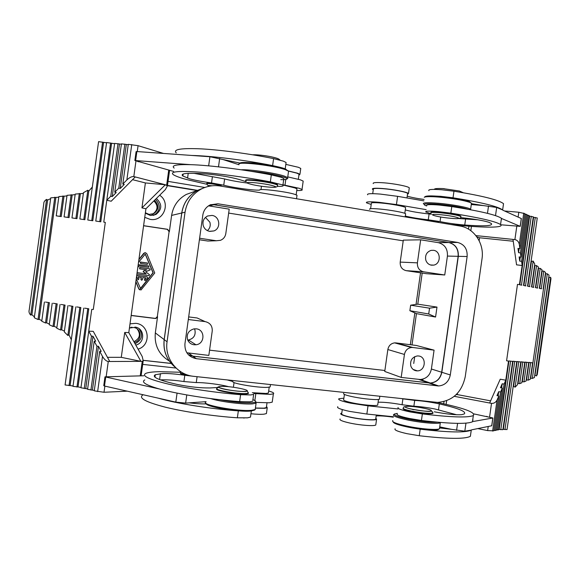 <?xml version="1.0" encoding="UTF-8"?>
<svg xmlns="http://www.w3.org/2000/svg" width="580" height="580" viewBox="0 0 580 580"><rect width="100%" height="100%" fill="white"/><g stroke="black" fill="none" stroke-linecap="round" stroke-linejoin="round"><path stroke-width="0.87" d="M131.167 315.513L155.244 318.493L155.904 318.471L157.564 316.724L155.324 332.913C154.237 345.26 158.905 354.641 169.338 361.064M143.318 360.332L171.187 363.413M137.815 267.416L138.946 265.981L148.879 267.279L148.734 265.952L138.178 264.835M136.902 274.014L149.082 275.674L149.495 274.71L145.645 271.752L150.155 269.939L150.024 268.895L139.613 267.539L139.766 268.866L146.754 269.83L143.456 271.15L143.376 271.737L146.189 273.898L137.097 272.636M416.288 345.462L395.93 342.911L412.866 347.507L434.072 350.153L416.288 345.462M139.033 328.679C143.332 335.051 142.006 340.068 135.053 343.744M135.829 281.786L138.794 288.927L139.766 289.862M135.865 281.539L138.953 288.992L141.041 289.971L154.744 272.999L146.841 253.757L145.486 252.706L144.579 252.815L138.888 259.68M203.109 188.174L197.497 190.421C188.674 195.351 183.418 202.877 181.736 212.998L164.169 339.59C163.024 350.052 166.206 358.846 173.71 365.973M197.497 190.421L186.281 194.445C178.06 199.027 173.174 206.016 171.615 215.412L169.36 231.637L167.606 229.303L143.594 225.671M140.519 263.421L147.342 264.379L147.53 263.023L140.708 262.066L140.519 263.421L140.353 262.102M148.611 265.93L138.192 264.705M138.511 262.377L145.297 254.047L153.185 272.788L140.65 288.673L136.235 278.849M187.514 339.517C188.674 342.519 190.842 344.266 194.024 344.774L195.938 344.767C205.052 344.056 205.342 329.527 196.243 328.831L193.959 328.882C188.573 330.506 186.419 334.051 187.514 339.517M203.312 225.888C204.464 228.948 206.625 230.782 209.793 231.398L213.918 230.927C221.313 228.375 219.842 216.268 212.019 215.419L207.589 215.999C203.66 218.167 202.231 221.458 203.312 225.888M146.189 273.898L137.09 272.658M145.188 254.054L153.004 272.745L140.331 288.615M188.311 319.522L205.102 321.61C210.069 322.748 212.447 325.88 212.237 330.999L208.836 355.41L186.832 352.763M205.102 321.61L197.142 317.978L188.674 316.912M199.397 239.772L207.85 241.033L216.355 240.751L199.607 238.242M188.471 354.837L192.814 356.127L430.28 383.025C436.457 382.351 440.256 378.762 441.677 372.244L458.142 256.324C458.519 248.943 455.409 244.347 448.804 242.534L213.868 204.755L209.075 205.914L229.216 209.141L225.801 233.624C225.236 236.85 223.452 239.083 220.458 240.33L216.355 240.751M145.254 252.684L143.717 253.322L138.924 259.405M209.075 205.914L208.517 205.842M213.868 204.755L210.729 204.638M147.53 263.023L140.193 262.08M146.551 269.801L143.289 271.106L143.202 271.694L146.015 273.854M210.707 240.939L207.85 241.033M228.665 213.085L403.216 240.831M384.881 370.504L209.569 350.161M422.197 273.057L417.788 304.159L410.654 305.181L409.872 310.713L416.447 313.62L412.01 344.926M205.436 217.42L209.858 222.183C210.786 225.54 209.953 228.353 207.372 230.623M194.445 328.817L194.887 329.853C195.91 335.211 193.749 338.589 188.42 339.996L187.71 340.047M420.667 239.815L403.317 240.127L400.207 262.102C399.99 266.72 401.976 269.577 406.152 270.664L426.459 273.695L444.744 274.985L447.426 256.07C447.789 248.878 444.744 244.405 438.284 242.643L420.667 239.815L417.404 262.849C417.172 267.685 419.238 270.679 423.588 271.81L444.744 274.985M436.986 307.095L435.573 317.035L428.714 313.99L429.534 308.176L436.986 307.095L417.788 304.159M429.534 308.176L410.654 305.181M197.135 190.552L167.453 185.673M149.916 268.873L139.794 267.467L139.606 268.83M131.181 315.397L155.005 318.348L155.672 318.318L157.325 316.579L169.099 231.667L167.344 229.339L143.579 225.75M136.554 276.537L138.257 279.741L138.997 278.799L138.243 276.972L141.368 277.392L141.085 279.43L141.679 280.198L142.463 279.618L142.738 277.581L145.856 278.001L144.63 279.56L145.087 280.662L147.69 277.9L147.059 276.754L136.706 275.449M145.667 277.972L144.463 279.509L144.877 280.597M141.194 277.37L140.918 279.371L141.469 280.14M136.525 276.783L138.047 279.676M147.059 276.754L136.684 275.609M387.846 349.53L384.75 371.447L401.186 377.421L404.434 354.452L387.846 349.53C388.673 345.644 390.927 343.433 394.625 342.874L395.93 342.911M401.186 377.421L420.261 379.509C426.3 378.863 430.012 375.369 431.397 369.018L434.072 350.153M421.993 380.538L423.284 379.001M412.866 347.507L411.503 347.478C407.653 348.058 405.297 350.385 404.434 354.452M414.707 356.649L413.736 363.479M410.807 365.987C411.786 368.764 413.656 370.381 416.418 370.823L417.404 370.867C425.742 370.954 426.829 356.606 418.521 355.975L417.346 355.939C412.141 357.099 409.959 360.448 410.807 365.987M428.714 313.99L409.872 310.713M435.573 317.035L416.447 313.62M433.507 250.292L431.056 250.379C426.662 251.981 424.915 255.229 425.807 260.115C426.778 262.95 428.642 264.639 431.397 265.183L433.659 265.125C441.17 263.98 441.039 251.089 433.507 250.292M203.145 188.152L197.57 190.392C188.739 195.329 183.476 202.855 181.794 212.983L164.22 339.633C163.045 350.922 166.743 360.144 175.305 367.314M220.378 186.042C213.643 184.976 207.241 185.999 201.173 189.102C192.147 194.14 186.774 201.847 185.049 212.207L167.062 341.787C164.394 358.469 177.35 374.955 193.887 376.355L437.501 402.411C452.523 401.077 461.767 392.508 465.24 376.703L482.009 258.868C484.467 243.716 474.085 228.078 459.962 226.026L220.378 186.042M217.906 203.783L457.627 242.447C464.355 244.296 467.524 248.994 467.132 256.534L450.298 374.955C448.855 381.604 444.983 385.279 438.683 385.968L196.352 358.687C188.427 356.976 184.621 352.038 184.926 343.875L202.84 215.006C203.624 210.366 206.081 206.987 210.214 204.87L217.906 203.783L213.948 204.74L448.971 242.534L457.627 242.447M467.132 256.534L458.309 256.324C458.693 248.943 455.575 244.347 448.971 242.534M188.5 354.866L192.879 356.178L196.352 358.687M458.309 256.324L441.837 372.295C440.423 378.812 436.624 382.409 430.44 383.075L192.879 356.178M213.948 204.74L210.765 204.624M129.427 328.055L133.465 327.49C141.687 328.091 142.412 340.721 134.343 342.483M137.228 328.998C140.933 334.377 139.831 338.618 133.915 341.721M153.881 200.926C158.333 205.646 158.05 209.96 153.04 213.868L152.076 214.288M409.908 347.782L410.053 346.746M410.343 344.716L414.845 312.91M416.048 304.413L420.529 272.81M155.44 199.382C160.856 205.023 160.544 210.199 154.498 214.912L153.381 215.39M154.425 200.39C159.196 205.117 159.007 209.532 153.859 213.636L149.118 214.397L145.377 212.758M197.599 190.363L167.489 185.419M143.311 360.383L171.245 363.479M168.048 181.388L204.834 187.478M176.037 368.046L142.694 364.392M405.572 214.208L405.637 213.752C404.499 212.577 390.536 210.011 379.943 209.054C372.353 208.401 368.916 208.495 369.619 209.337M460.578 217.609L461.89 217.732C474.802 219.081 483.894 220.632 489.172 222.387L491.39 223.561C493.065 225.939 484.184 226.425 464.747 225.025L461.035 224.699C453.147 223.902 446.15 222.865 440.053 221.596L428.257 219.813C418.753 218.769 411.104 217.522 405.304 216.072M450.769 224.489L457.518 225.185C484.699 227.904 504.745 227.875 500.554 224.554C495.842 221.43 479.276 217.631 450.856 213.143L438.458 211.627C429.243 210.852 425.031 210.975 425.807 212.005L431.049 213.708M460.832 216.492L460.89 216.086C457.939 214.731 451.102 213.476 440.372 212.331C433.492 211.751 430.338 211.845 430.904 212.613L430.904 212.628M425.191 220.219L429.258 220.356L438.538 222.183M458.599 218.522L477.732 219.784M426.148 209.641L396.445 204.581L379.081 202.311C369.808 201.55 365.61 201.717 366.48 202.811L371.193 204.479M405.55 208.046L405.616 207.575C404.543 206.386 391.268 203.899 381.19 203.029C373.962 202.435 370.678 202.565 371.345 203.42L370.598 208.691M405.289 209.917C410.879 211.49 418.811 212.838 429.091 213.955L431.404 214.208M423.893 200.876L397.604 196.33L380.241 194.075C370.961 193.357 366.756 193.597 367.611 194.779M471.656 203.71L483.415 205.581L471.293 204.53M501.424 218.435L501.446 218.298C496.763 214.999 480.211 211.084 451.791 206.567L439.393 205.066C430.172 204.327 425.945 204.508 426.713 205.603M483.415 205.581L496.676 207.451L502.635 209.953C497.981 206.415 481.451 202.362 453.031 197.794L440.633 196.315L432.042 195.924M468.111 209.286C461.68 207.249 451.805 205.567 438.48 204.247C425.988 203.312 421.696 203.754 425.589 205.581L426.67 205.951M470.772 209.779L470.619 209.279C469.184 207.618 452.052 204.399 438.284 203.246C427.489 202.391 422.552 202.616 423.465 203.913M471.373 203.964L471.475 203.225L469.945 202.413C463.311 200.209 453.052 198.432 439.154 197.099C430.57 196.424 425.604 196.489 424.248 197.294M470.858 202.819L469.256 201.477C462.862 199.339 452.98 197.635 439.596 196.352C431.332 195.707 426.547 195.772 425.227 196.562L424.292 197.265M500.801 224.786L520.245 226.36L501.7 218.551L501.2 220.001M521.362 218.551L502.889 210.228M527.032 215.079L529.272 215.695L522.159 265.495L516.555 264.842L512.988 239.402L514.895 239.598C517.244 240.106 518.716 241.679 519.296 244.318L519.883 248.617L517.984 248.414L518.563 252.677L520.456 252.88L521.029 257.114L519.143 256.904L519.716 261.109L521.601 261.319L522.159 265.495L519.426 284.628L517.49 284.388L506.587 360.774L508.508 361.094L506.587 360.774M504.578 210.989L518.796 212.244L524.871 213.636L519.883 248.617M512.988 239.402L475.897 235.596M528.184 215.187L521.601 261.319M520.296 257.034L519.716 261.109M524.813 214.049L527.089 214.673L521.029 257.114M525.987 214.158L520.456 252.88M519.158 248.537L518.563 252.677M512.64 361.391L508.943 360.949L512.64 361.391L502.882 429.693L498.757 429.36M516.729 361.681L513.053 361.238L516.729 361.681L507.029 429.584L502.947 429.258M508.943 360.949L499.17 429.352M513.053 361.238L503.338 429.251M513.111 386.998L513.576 386.345L515.134 387.157L517.519 384.692L520.767 361.971L517.121 361.529L513.576 386.345M517.121 361.529L520.767 361.971M517.708 383.365L519.687 383.663L521.826 382.778L524.762 362.254L522.768 362.116L519.687 383.663M522.768 362.116L521.144 361.818L518.085 383.213M521.144 361.818L524.762 362.254M522 381.596L523.95 381.901L526.067 381.024L528.706 362.536L526.741 362.399L523.95 381.901M526.741 362.399L525.117 362.101L522.348 381.451M525.117 362.101L528.706 362.536M526.234 379.849L528.163 380.154L530.258 379.291L532.614 362.819L530.664 362.674L528.163 380.154M530.664 362.674L529.047 362.384L526.567 379.712M529.047 362.384L532.614 362.819M530.424 378.116L532.331 378.428L534.405 377.551L549.057 275.174L547.31 273.803L545.649 273.76L530.736 377.993M541.546 288.775L539.625 288.419L541.546 288.775M543.177 288.963L545.541 272.455L543.772 271.099L542.111 271.056L539.625 288.419M537.696 288.071L535.753 287.716L537.696 288.071M539.335 288.26L541.988 269.736L540.19 268.366L538.53 268.322L535.753 287.716M533.803 287.361L531.838 287.006L533.803 287.361M535.449 287.549L538.385 266.981L536.572 265.596L534.905 265.56L531.838 287.006M529.859 286.643L527.872 286.281L529.859 286.643M531.512 286.832L534.767 264.067L533.158 261.08L531.432 261.406L527.872 286.281M531.432 261.406L531.164 260.666M525.879 285.918L523.87 285.548L525.879 285.918M533.245 217.203L533.615 217.311L523.87 285.548M521.848 285.179L519.811 284.809L521.848 285.179M529.221 216.057L529.612 216.173L519.811 284.809M476.825 236.829L479.58 237.764L479.16 240.736M457.446 393.327L457.272 394.588L490.608 400.852M454.278 396.321L489.65 403.013L500.228 379.211L505.782 380.19L504.063 384.105L502.208 383.772L500.467 387.708L502.338 388.042L500.591 392.007L498.72 391.667L496.966 395.654L498.836 396.002L497.075 400.026C495.769 402.44 493.921 403.549 491.528 403.368L489.563 417.15M508.508 361.094L498.698 429.795L496.371 429.824M517.49 284.388L519.426 284.628M513.249 241.251L479.58 237.764M493.935 430.338L496.299 430.316L502.338 388.042M477.833 428.605L487.642 430.599L493.863 430.838L498.836 396.002M439.611 427.924L451.581 429.345L439.691 426.88M393.341 416.73L366.857 414.048L349.588 411.394C340.518 409.4 336.567 407.849 337.748 406.725M472.751 419.695L472.446 421.79C466.951 424.263 449.95 423.821 421.435 420.464L409.147 418.441C400.12 416.483 396.147 414.976 397.22 413.91M473.882 413.902L492.891 417.991L472.475 421.616M412.764 409.625L414.917 409.748M437.334 422.197C430.338 422.508 420.572 421.45 408.037 419.028C398.206 416.897 393.682 415.222 394.465 414.004L397.293 413.388M440.546 422.479L440.104 422.813C437.661 424.197 420.717 422.733 407.566 419.949C397.358 417.73 392.674 415.99 393.501 414.714L393.588 414.649M439.553 427.851L439.43 428.743C437.53 430.353 420.188 428.968 406.703 426.061C396.147 423.719 391.514 421.885 392.798 420.558M439.415 428.75L438.567 429.36C437.211 431.049 420.196 429.744 406.921 426.88C397.909 424.901 393.341 423.248 393.211 421.914M451.581 429.345L464.812 431.194L471.264 430.092C465.733 432.803 448.717 432.499 420.196 429.185L402.882 425.959M491.789 425.756L471.591 429.845M397.923 408.943L368.017 405.833L350.748 403.194C341.663 401.251 337.705 399.765 338.88 398.736L343.889 398.199M437.139 402.411C463.753 407.994 475.817 412.38 473.338 415.563C467.864 417.861 450.877 417.31 422.363 413.917L410.067 411.909C401.041 409.995 397.053 408.537 398.119 407.537M378.102 402.215C383.924 402.063 391.913 402.904 402.071 404.731L413.873 406.225C420.094 406.565 427.083 407.479 434.862 408.973L456.656 414.765M434.326 411.814C447.057 414.178 456.221 415.128 461.803 414.649L464.29 413.917C466.632 411.575 458.316 408.24 439.336 403.912L435.689 403.158C427.909 401.679 420.913 400.758 414.7 400.396L401.991 398.728M377.776 404.521L377.696 405.094C376.304 406.174 362.87 405.05 352.981 402.984C345.897 401.476 342.809 400.316 343.701 399.504L344.418 394.443M343.686 393.363C342.744 394.161 345.999 395.342 353.452 396.901C363.849 399.025 377.971 400.258 379.422 399.192L379.501 398.62M432.926 412.967L432.861 413.475C429.62 414.2 422.704 413.591 412.112 411.648C405.507 410.256 402.505 409.175 403.114 408.414M375.797 418.542L375.702 419.195C374.288 420.442 360.84 419.405 350.973 417.259C343.896 415.686 340.815 414.432 341.729 413.504L342.28 409.582M375.862 418.086L376.572 419.347C375.086 420.652 360.949 419.572 350.567 417.31C343.135 415.657 339.902 414.337 340.866 413.366L341.794 413.047M393.276 417.179C385.787 416.107 380.088 415.693 376.166 415.94M470.713 433.949L470.38 436.32C464.826 439.205 447.789 439.009 419.267 435.732L406.986 433.673C397.974 431.629 394.016 429.998 395.111 428.779M375.876 424.27L375.775 424.988C374.281 426.365 360.137 425.321 349.762 423.023C342.338 421.341 339.104 419.985 340.076 418.963M489.65 403.013L491.528 403.368M486.446 416.367L487.686 416.781M456.105 394.704L457.272 394.588M504.063 384.105L497.502 430.055M502.208 383.772L501.613 387.911M500.591 392.007L495.088 430.577M498.72 391.667L498.126 395.872M548.789 277.037L549.006 277.443L550.688 277.291L550.884 279.35M550.688 277.291L536.565 375.92L534.999 375.282L534.68 375.615M537.341 373.955L536.565 375.92M549.006 277.443L534.999 375.282M547.31 273.803L532.331 378.428M543.772 271.099L541.263 288.615M540.19 268.366L537.399 287.912M536.572 265.596L533.484 287.194M533.158 261.08L529.525 286.469M533.615 217.311L537.268 217.979L527.532 286.107M535.289 217.413L525.524 285.744M529.612 216.173L533.296 216.84L523.501 285.375M531.287 216.268L521.471 285.005M518.752 361.826L515.134 387.157M514.692 361.536L504.962 429.635M510.581 361.246L500.794 429.744M407.544 193.945L407.624 193.408C406.573 192.052 393.305 189.471 383.213 188.688C375.978 188.152 372.679 188.377 373.324 189.348L372.715 193.662M503.244 205.675L503.527 203.696C498.901 199.977 482.379 195.823 453.966 191.212L441.561 189.747C432.325 189.102 428.084 189.399 428.83 190.653M424.096 199.462C416.585 198.432 410.966 197.316 407.24 196.12M373.274 189.732L372.454 189.239C371.773 188.217 375.231 187.985 382.843 188.543C393.45 189.37 407.399 192.082 408.494 193.502L407.493 194.336M373.245 183.613C372.57 182.541 376.036 182.272 383.648 182.801C394.27 183.584 408.211 186.339 409.299 187.833L409.212 188.435M227.317 379.943L232.899 381.553C231.094 383.402 258.68 388.02 267.648 387.338L270.157 386.925L270.251 386.251M219.073 387.411L210.076 387.947C200.687 388.085 189.877 386.947 177.632 384.525C158.855 380.248 151.409 376.978 155.302 374.731L162.835 373.462C168.715 373.397 176.03 374.006 184.795 375.274L192.321 376.145M180.626 372.259L159.638 371.671C152.656 371.816 148.009 372.403 145.689 373.44C141.404 375.898 149.089 379.472 168.758 384.185C188.079 388.593 216.905 392.805 240.606 394.675L250.654 394.944L253.649 394.407L252.829 400.265M216.847 388.883C213.752 390.456 237.793 394.668 246.043 393.972L248.32 393.574L248.378 392.856M245.398 391.63L244.499 391.377M187.942 375.108C182.685 374.397 180.177 373.766 180.416 373.215L180.438 373.063M184.795 375.274L183.925 381.546C175.16 380.27 167.838 379.69 161.958 379.806L160.457 379.885M253.793 393.515L270.352 394.385L273.383 393.82C274.449 393.131 272.883 392.189 268.678 390.985M252.307 392.689L265.988 393.472L268.388 393.037L268.482 392.355M228.803 386.729C220.965 384.525 204.356 382.409 196.272 382.583L183.925 381.546M256.534 402.418L269.178 402.788L272.216 402.158L272.346 401.222M206.4 403.883C201.789 404.021 196.018 403.68 189.102 402.853L206.045 401.664M143.768 375.775L104.98 376.84L159.5 388.999C177.843 394.168 212.251 399.605 239.634 401.614L249.69 401.817L252.699 401.222M189.102 402.853L185.636 403.093L175.812 402.121L158.231 398.155C176.545 403.506 210.946 408.987 238.344 410.865L241.86 411.053M219.661 399.7C232.594 402.114 243.368 403.143 251.974 402.781L255.091 402.223C256.462 401.607 255.737 400.758 252.909 399.692M210.765 398.612C219.95 401.715 243.963 404.724 252.619 403.861L256.092 403.165L255.773 401.657M206.009 401.925C199.215 404.608 238.387 411.843 251.72 410.285L255.207 409.524L255.374 408.327M206.306 403.521C204.602 406.536 239.214 412.416 250.814 411.032L254.344 410.183L255.374 409.415M144.79 379.929C140.904 382.046 145.812 385.069 159.5 388.999M104.973 376.935L103.762 385.664L104.487 386.026L158.231 398.155M87.631 388.904L80.939 387.781L88.74 331.173L93.249 331.339L109.75 361.507L108.264 361.514C106.292 361.217 104.364 359.513 102.493 356.417L99.724 351.328L101.217 351.335L98.462 346.282L96.962 346.253L94.206 341.207L95.715 341.243L92.974 336.226L91.466 336.183L88.74 331.173L91.742 309.387L93.3 309.488L105.306 222.401L103.776 222.111L105.306 222.401M127.266 391.166L104.016 392.261L94.264 390.848L99.724 351.328M142.245 361.347L140.889 361.354L124.715 332.463L128.796 332.608L142.216 356.497L143.202 360.745L142.245 361.347L140.229 375.869M109.75 361.507L140.889 361.354L121.278 357.338L124.715 332.463M84.245 388.542L91.466 336.183M85.767 388.477L92.974 336.226M94.322 390.449L87.573 389.303L94.206 341.207M90.915 390.079L96.962 346.253M92.423 390.007L98.462 346.282M95.765 221.06L100.775 221.799L95.765 221.06L106.59 142.528L114.586 143.695M87.79 220.008L92.793 220.748L87.79 220.008L98.585 141.643L106.546 142.803M145.935 208.764L141.94 207.894L165.351 184.752L167.424 185.89L165.329 189.638L145.935 208.764L128.796 332.608M100.775 221.799L111.585 143.362M92.793 220.748L103.574 142.477M92.329 187.05L88.798 191.067L87.848 190.225L83.469 192.676L79.852 218.964L84.854 219.704L88.798 191.067M84.854 219.704L79.852 218.964M83.368 193.423L75.226 194.082L71.949 217.92L75.893 218.442L79.329 193.459M75.893 218.442L76.944 218.66L80.352 193.887M76.944 218.66L71.949 217.92M75.139 194.677L67.033 195.337L64.075 216.884L68.005 217.399L71.122 194.713M68.005 217.399L69.071 217.623L72.159 195.134M69.071 217.623L64.075 216.884M66.954 195.931L58.877 196.584L56.231 215.847L60.146 216.369L62.952 195.96M60.146 216.369L61.226 216.594L64.003 196.381M61.226 216.594L56.231 215.847M58.797 197.178L50.75 197.852L34.3 317.746L38.026 319.515L39.172 319.363L55.883 197.62M39.172 319.363L41.847 320.602M45.516 302.064L49.401 302.666L45.516 302.064M44.399 302.028L41.76 321.248L45.501 322.988L46.639 322.828L49.401 302.666M46.639 322.828L49.343 324.089M53.302 303.275L57.217 303.884L53.302 303.275M52.207 303.246L49.256 324.735L53.012 326.482L54.128 326.315L57.217 303.884M54.128 326.315L56.869 327.584M61.132 304.493L65.054 305.102L61.132 304.493M60.044 304.464L56.782 328.236L60.552 329.991L61.661 329.81L65.054 305.102M61.661 329.81L64.424 331.1M68.991 305.711L72.935 306.32L68.991 305.711M67.925 305.682L64.315 331.905L67.853 335.472L68.998 334.885L72.935 306.32M68.998 334.885L71.311 339.728M76.879 306.936L80.837 307.552L76.879 306.936M73.036 386.041L70.1 385.526L80.837 307.552M84.811 308.168L88.783 308.785L84.811 308.168M80.983 387.447L78.017 386.918L88.783 308.785M141.94 207.894L145.391 182.939L132.544 179.669M145.391 182.939L165.351 184.752L135.249 176.944L111.193 201.224L106.785 200.267L110.766 196.236L112.237 196.569L116.225 192.531L114.76 192.19L118.777 188.13L120.234 188.478L124.265 184.404L122.808 184.049L126.86 179.945C129.5 177.494 131.82 176.371 133.813 176.574L135.981 160.877M103.776 222.111L114.622 143.412L121.379 144.21M93.3 309.488L91.742 309.387M107.459 357.324L121.278 357.338M128.245 144.666L121.43 143.869L114.76 192.19M163.516 153.439L138.084 145.674L128.289 144.333L122.808 184.049M240.033 163.103L222.959 159.522L239.018 164.742M287.76 176.878L300.411 179.836L303.188 181.105L303.079 181.888M174.152 168.091C170.919 165.452 176.414 164.307 190.639 164.662C209.67 165.213 244.318 169.585 271.317 174.892L281.097 177.262L283.859 178.481L283.743 179.271M173.688 171.448L134.864 160.515L190.639 164.662M250.343 171.187C263.769 172.492 274.84 174.428 283.555 176.994C286.244 177.893 287.332 178.582 286.825 179.075C286.223 179.553 284.2 179.749 280.763 179.655M241.12 169.773C249.545 169.229 275.812 173.087 284.476 176.131L287.665 177.56L287.745 178.386M238.873 163.951C240.084 161.479 274.644 165.706 285.382 169.672L288.557 171.165L288.419 172.159M239.004 163.857L239.91 163.19C241.113 160.783 274.362 164.85 284.715 168.693L288.05 170.81M222.959 159.522L209.917 156.745L191.915 155.462C210.975 155.824 245.637 160.153 272.614 165.59L280.307 167.403M134.872 160.435L136.09 151.641L136.88 151.54L191.915 155.462M282.975 184.803L299.222 188.29L302.013 189.486C302.876 190.291 301.121 190.639 296.757 190.53M206.785 184.251L186.303 179.459C179.59 177.61 175.24 175.987 173.253 174.609C169.701 171.637 178.024 170.781 198.215 172.05C218.007 173.456 246.942 177.393 270.345 181.866L294.778 187.905L296.989 188.848L296.909 189.406M246.282 181.765L239.134 179.452C230.086 177.001 219.341 175.182 206.893 174C187.666 172.63 179.655 173.297 182.874 176.008L189.849 178.872C195.518 180.387 202.746 181.75 211.54 182.954L223.749 185.201C232.928 187.695 253.888 190.566 259.63 190.102C258.339 188.217 286.179 191.538 294.683 194.3L297.011 195.243L296.931 195.786M193.742 173.29L224.619 178.937L223.749 185.201M247.53 183.048C238.511 181.939 230.876 180.569 224.619 178.937M221.176 185.643L220.001 184.976L212.932 183.628C208.59 183.07 206.545 183.012 206.792 183.454L206.763 183.657M283.859 178.481L282.895 185.332C283.837 186.173 281.96 186.506 277.262 186.325M245.971 180.474C242.861 178.393 267.496 181.127 275.435 183.773L277.537 184.65L277.486 185.187M288.449 171.071L296.844 173.152L299.041 174.203L298.954 174.848M288.216 170.911L297.634 173.217L299.94 174.312L298.896 175.24M176.262 152.888C172.789 149.328 181.185 147.987 201.434 148.879C221.277 149.959 250.226 153.859 273.593 158.615L283.352 161.146L286.092 162.494L285.962 163.408M285.831 164.372L298.461 167.308L300.759 168.446L300.665 169.164M135.249 176.944L133.813 176.574M138.337 161.798L137.409 161.284M110.766 196.236L118.023 143.644M112.237 196.569L119.473 144.079M118.777 188.13L124.852 144.101M120.234 188.478L126.302 144.536M34.416 316.89L31.9 314.723L30.704 315.107C29.159 313.418 28.659 311.707 29.21 309.981L43.761 203.834C43.696 202.057 44.631 200.579 46.581 199.389L47.633 200.035L50.641 198.664M30.704 315.107L46.581 199.389M31.9 314.723L47.633 200.035M38.026 319.515L54.81 197.2M45.501 322.988L48.3 302.637M53.012 326.482L56.122 303.848M60.552 329.991L63.981 305.073M67.853 335.472L71.869 306.298M70.1 385.526L65.083 384.975L75.828 306.914M69.034 385.671L79.793 307.531M78.017 386.918L72.993 386.374L83.774 308.147M76.959 387.077L87.754 308.763M83.817 219.487L87.848 190.225M91.778 220.53L102.58 142.085M99.767 221.582L110.606 142.97M255.417 408.015L263.936 408.146L266.351 407.61L266.459 406.848M142.694 395.045C138.33 398.083 145.942 402.15 165.554 407.233C184.832 411.967 213.636 416.208 237.372 417.796L247.45 417.846L250.473 417.122L250.625 416.034M266.524 406.37L267.242 407.754L264.712 408.32L255.396 408.146M266.546 412.742L266.423 413.584L263.893 414.185C260.833 414.461 256.519 414.316 250.944 413.743M472.693 420.05L473.055 420.116M130.014 323.843L135.756 323.328C149.567 324.365 151.431 345.339 138.091 349.145M134.864 327.076C144.703 327.867 145.471 342.998 135.793 345.064M164.169 339.59L155.324 332.913M181.736 212.998L171.615 215.412M192.814 356.127L188.609 353.097M159.652 195.235C171.209 202.681 163.589 222.075 150.14 219.37L144.746 217.326M448.804 242.534L438.284 242.643M458.142 256.324L447.426 256.07M428.874 382.959L418.89 379.45M417.404 262.849L400.207 262.102M441.677 372.244L431.397 369.018M406.152 270.664L423.588 271.81M185.049 212.207L181.794 212.983M167.062 341.787L164.22 339.633M450.298 374.955L441.837 372.295M429.033 383.017L437.255 385.903M460.832 216.898L460.832 216.521C457.881 215.165 451.037 213.918 440.307 212.766C433.427 212.186 430.273 212.273 430.846 213.041M450.305 218.247C466.552 219.871 456.902 216.21 440.699 214.738C424.35 213.172 434.819 216.847 450.305 218.247M438.531 222.452L427.496 220.603M464.747 225.025L465.58 219.167M428.257 219.813L429.091 213.955M440.053 221.596L440.706 217M396.445 204.581L397.604 196.33M450.856 213.143L451.791 206.567M487.475 213.346L488.519 206.023M495.516 215.608L496.676 207.451M520.173 226.323L521.297 218.464M518.796 212.244L518.114 217.036M516.809 226.186L514.895 239.598M471.438 226.381L470.829 230.68M523.755 213.114L519.296 244.318M366.857 414.048L368.017 405.833M456.583 430.382L457.584 423.371M421.435 420.464L422.363 413.917M438.502 409.748L439.336 403.912M413.873 406.225L414.7 400.396M402.071 404.731L402.897 398.895M432.839 412.409L432.919 413.047C429.678 413.765 422.769 413.156 412.177 411.22C405.427 409.792 402.447 408.704 403.23 407.958C405.435 405.108 401.766 407.435 413.061 409.408C421.471 410.858 427.01 411.51 429.664 411.372C431.513 410.879 432.6 411.438 432.919 413.047L432.861 413.475M423.357 408.139C439.364 411.22 429.012 412.655 413.098 409.4C397.01 406.225 408.153 405.021 423.357 408.139M464.812 431.194L465.958 423.161M491.695 425.843L492.811 418.021M419.267 435.732L420.196 429.185M446.658 400.729L446.136 404.354M488.222 426.532L487.642 430.599M497.075 400.026L492.637 431.099M453.031 197.794L453.966 191.212M463.297 192.741L459.331 190.987L442.598 188.536M248.385 393.117C247.863 391.42 246.746 390.862 245.05 391.427C242.005 391.783 227.113 390.253 221.393 388.426C216.666 387.085 218.928 385.947 217.072 388.332C212.874 389.789 237.575 394.226 246.108 393.515L248.385 393.117L248.32 393.574M221.35 386.432C210.308 386.766 235.248 392.051 244.825 391.362C255.135 390.891 230.847 385.838 221.35 386.432M180.916 371.86L180.474 372.802C180.083 373.223 181.924 373.766 185.999 374.426M160.435 373.6L159.609 379.566M234.059 382.532L233.399 387.251M197.091 376.696L196.272 382.583M255.809 393.726L254.852 400.57M240.606 394.675L239.634 401.614M186.774 394.936L185.636 403.093M177.067 393.102L175.812 402.121M105.712 377.181L104.487 386.026M104.016 392.261L104.871 386.113M106.162 376.753L108.264 361.514M97.636 391.623L102.493 356.417M285.788 179.452L284.99 185.15M219.668 158.456L218.5 166.851M271.317 174.892L270.345 181.866M188.232 173.34L187.557 178.169M212.411 176.653L211.54 182.954M261.464 186.252L260.993 189.631M208.089 185.68L206.734 183.867C205.204 182.983 216.014 184.222 219.943 185.39L221.139 186.049M209.438 186.194L209.119 186.107C207.198 185.477 208.184 185.375 212.077 185.796M245.985 180.996C242.288 178.814 267.286 181.547 275.369 184.23L277.472 185.107L277.494 185.607M249.603 183.882C239.004 180.873 264.444 183.019 273.543 185.933C283.395 188.862 258.651 186.702 249.603 183.882M209.917 156.745L208.655 165.851M136.88 151.54L135.647 160.428M273.593 158.615L272.614 165.59M258.02 154.918C265.807 155.607 272.267 156.767 277.392 158.405M278.117 158.688L279.335 159.413M166.663 185.093L168.729 170.136M137.264 151.569L138.084 145.674M126.86 179.945L131.747 144.565M238.344 410.865L237.372 417.796M156.368 198.476C162.342 204.131 162.182 209.481 155.897 214.52L150.292 215.426M145.319 213.172L150.336 215.477L154.498 214.912M430.28 383.025L420.261 379.509M394.625 342.874L411.503 347.478M197.57 190.392L201.173 189.102M430.44 383.075L438.683 385.968M405.637 213.752L405.195 216.884M460.89 216.086L460.832 216.521C461.303 217.87 460.027 218.566 456.997 218.609M438.502 222.423L438.56 222.031M405.616 207.575L404.804 213.331M471.475 203.225L470.619 209.279M469.256 201.477L469.945 202.413M520.245 226.36L521.369 218.5M439.821 422.414L440.104 422.813M440.285 422.718L439.553 428.649M378.493 399.439L377.696 405.094M379.82 396.343L379.422 399.192M491.775 425.814L492.891 417.991M376.297 415.004L375.702 419.195M376.572 419.347L375.775 424.988M444.004 401.577L443.685 403.803M551 278.552L537.225 374.767M468.93 226.193L468.51 229.143M407.624 193.408L406.979 197.947M409.299 187.833L408.494 193.502M273.383 393.82L272.216 402.158M303.188 181.105L302.013 189.486M182.874 176.008L183.142 174.029M252.713 154.809C258.361 154.447 272.803 156.44 278.284 158.84L280.191 160.167M167.424 185.89L169.577 170.375M141.107 375.847L143.202 360.745M154.969 377.174L155.302 374.731M286.825 179.075L287.854 178.314M473.338 415.563L472.446 421.79M255.207 409.524L256.092 403.165M270.157 386.925L270.483 384.591M273.325 187.369C276.899 187.188 278.284 186.434 277.472 185.107L277.537 184.65M299.94 174.312L300.759 168.446M188.42 339.996L195.938 344.767M285.2 168.867L286.092 162.494M255.091 402.223L255.852 403.274M413.141 369.46L417.404 370.867M266.423 413.584L267.242 407.754M296.155 194.8L296.989 188.848M266.351 407.61L267.01 402.89M287.665 177.56L288.557 171.165M503.527 203.696L502.635 209.953M209.423 231.333L213.918 230.927M268.388 393.037L269.207 387.186M298.337 179.206L299.041 174.203M394.465 414.004L393.501 414.714M296.518 198.751L297.011 195.243M250.473 417.122L251.329 410.981M153.859 213.636L153.04 213.868M430.476 264.973L433.659 265.125M285.839 169.106L286.542 170.1M221.118 186.165L221.205 185.426M501.446 218.298L500.554 224.554M471.264 430.092L470.38 436.32M444.229 188.652C437.385 188.297 434.115 188.551 434.435 189.399M243.68 418.021L244.216 418.013M129.434 328.019L131.921 327.163"/></g></svg>
